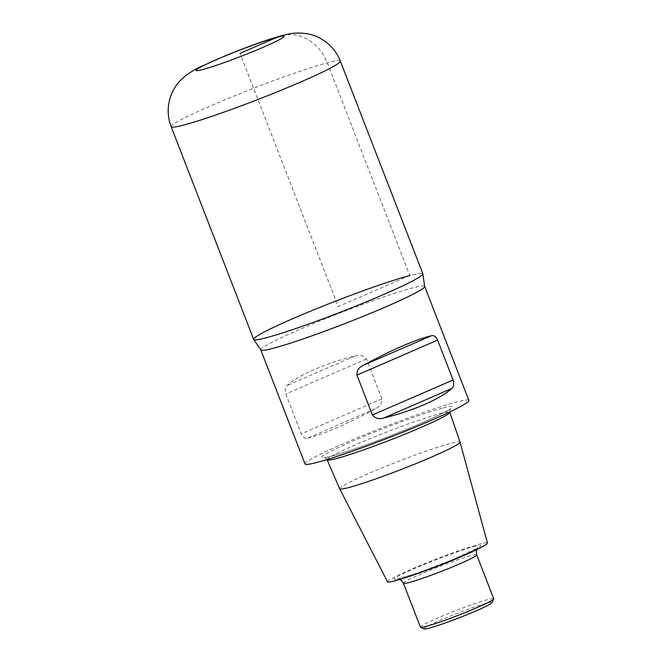 <?xml version="1.0" encoding="UTF-8"?>
<svg xmlns="http://www.w3.org/2000/svg" width="662" height="662" viewBox="0 0 662 662"><rect width="100%" height="100%" fill="white"/><g stroke="black" fill="none" stroke-linecap="round" stroke-linejoin="round"><path stroke-width="0.5" stroke-dasharray="3.31 2.48" d="M339.664 488.771A64.562 4.278 158.8 0 1 382.305 467.794A64.562 4.278 158.8 0 1 450.764 443.308A64.562 4.278 158.8 0 1 460.049 442.075M387.527 581.848A53.605 3.55 158.8 0 1 422.811 564.463A53.605 3.55 158.8 0 1 479.76 544.09A53.605 3.55 158.8 0 1 487.472 543.08M420.444 627.154A39.29 2.607 158.8 0 1 446.445 614.377A39.29 2.607 158.8 0 1 488.059 599.499A39.29 2.607 158.8 0 1 493.711 598.738M424.276 628.9A36.435 2.416 158.8 0 1 447.173 617.373A36.435 2.416 158.8 0 1 486.843 603.132A36.435 2.416 158.8 0 1 492.065 602.61M468.886 400.402A87.872 5.826 -21.2 0 0 384.854 426.75A87.872 5.826 -21.2 0 0 305.041 463.954M260.927 350.099A87.872 5.826 158.8 0 1 260.82 349.941A87.872 5.826 158.8 0 1 318.952 321.368A87.872 5.826 158.8 0 1 412.029 288.086A87.872 5.826 158.8 0 1 424.665 286.389A87.872 5.826 158.8 0 1 424.69 286.58M307.689 438.136C321.31 435.265 349.776 422.91 375.205 408.826C379.856 406.807 382.106 403.481 381.941 398.855L366.475 358.978C363.446 355.42 359.54 354.468 354.766 356.115C326.49 362.867 298.024 375.222 287.242 385.425C285.157 386.765 284.668 389.62 285.785 393.998L301.251 433.875C303.32 437.69 305.463 439.105 307.689 438.136L375.205 408.826M281.822 35.632A43.551 37.329 -104.9 0 1 327.293 62.832L409.786 275.524A90.727 6.016 158.8 0 1 422.836 273.762A90.727 6.016 -21.2 0 0 336.064 300.97A90.727 6.016 -21.2 0 0 253.662 339.383M409.786 275.524L338.249 306.572L240.033 53.374M327.127 459.809A65.778 4.361 158.8 0 1 370.571 438.443A65.778 4.361 158.8 0 1 440.321 413.502A65.778 4.361 158.8 0 1 449.779 412.236C449.721 409.687 449.903 408.512 450.326 408.727C449.837 409.985 430.283 419.84 405.947 429.605C386.078 437.706 367.509 444.649 350.256 450.45C338.721 454.281 330.719 456.581 326.25 457.368L324.363 457.583C324.736 457.219 325.654 457.963 327.127 459.809M442.216 408.197A70.064 4.642 -21.2 0 0 329.13 452.187A70.064 4.642 -21.2 0 0 389.554 436.159A70.064 4.642 -21.2 0 0 442.216 408.197M474.108 546.547A46.439 3.078 158.8 0 1 439.204 565.075A46.439 3.078 158.8 0 1 399.153 575.7A46.439 3.078 158.8 0 1 474.108 546.547M403.431 583.296A39.29 2.607 158.8 0 1 429.431 570.52A39.29 2.607 158.8 0 1 471.046 555.633A39.29 2.607 158.8 0 1 476.698 554.872M381.941 398.855L301.251 433.875M366.475 358.978L285.785 393.998M354.766 356.115L287.242 385.425M171.16 126.69A90.727 6.016 158.8 0 1 253.571 88.278A90.727 6.016 158.8 0 1 340.334 61.069M476.814 549.617L478.196 547.664L451.401 560.176L416.563 573.383L397.465 578.977L399.807 579.482"/><path stroke-width="0.99" d="M339.672 488.788L387.527 581.848A53.605 3.55 158.8 0 0 395.222 580.781A53.605 3.55 158.8 0 0 451.832 560.548A53.605 3.55 158.8 0 0 487.472 543.08L460.057 442.092A64.562 4.278 158.8 0 1 460.057 442.092A64.562 4.278 158.8 0 1 417.126 463.135A64.562 4.278 158.8 0 1 348.94 487.505A64.562 4.278 158.8 0 1 339.672 488.788A64.562 4.278 158.8 0 1 339.664 488.771L327.02 459.577M476.698 554.872L493.711 598.738A39.29 2.607 158.8 0 1 493.695 598.928A39.29 2.607 158.8 0 1 466.544 611.994A39.29 2.607 158.8 0 1 426.096 626.393A39.29 2.607 158.8 0 1 420.593 627.286A39.29 2.607 158.8 0 1 420.444 627.154L403.431 583.296A39.29 2.607 158.8 0 0 441.008 571.513A39.29 2.607 158.8 0 0 476.698 554.872L476.334 551.156L476.814 549.617M493.695 598.928L492.065 602.61A36.435 2.416 158.8 0 1 466.884 614.717A36.435 2.416 158.8 0 1 429.381 628.072A36.435 2.416 158.8 0 1 424.276 628.9L420.593 627.286M260.82 349.941L305.041 463.954A87.872 5.826 -21.2 0 0 317.677 462.258A87.872 5.826 -21.2 0 0 410.754 428.976A87.872 5.826 -21.2 0 0 468.886 400.402L424.665 286.389M340.334 61.069A90.727 6.016 158.8 0 1 280.316 90.57A90.727 6.016 158.8 0 1 184.202 124.936A90.727 6.016 158.8 0 1 171.16 126.69C167.403 116.661 167.229 106.582 170.63 96.462C172.765 90.462 175.918 85.233 180.089 80.772L184.839 76.32C190.259 72.208 195.439 69.047 200.387 66.837L226.247 55.393C247.298 46.894 271.9 37.593 288.202 34.143C296.419 31.999 311.661 32.877 320.375 38.413C329.701 43.584 336.354 51.139 340.334 61.078L422.836 273.762A90.727 6.016 158.8 0 1 340.425 312.183A90.727 6.016 158.8 0 1 253.662 339.383A90.727 6.016 -21.2 0 0 266.703 337.628A90.727 6.016 -21.2 0 0 362.809 303.262A90.727 6.016 -21.2 0 0 422.836 273.762L424.69 286.58A87.872 5.826 158.8 0 1 365.258 315.476A87.872 5.826 158.8 0 1 273.447 348.237A87.872 5.826 158.8 0 1 260.927 350.099L253.662 339.383A90.727 6.016 158.8 0 1 313.68 309.882A90.727 6.016 158.8 0 1 409.786 275.524M451.633 388.553C453.718 387.212 454.206 384.357 453.089 379.98L437.623 340.103C435.555 336.288 433.411 334.873 431.185 335.841C417.557 338.712 389.091 351.067 363.661 365.151C359.011 367.17 356.768 370.497 356.934 375.122L372.4 415C375.428 418.558 379.334 419.509 384.109 417.863C412.385 411.11 440.851 398.756 451.633 388.553L384.109 417.863M240.033 53.374L277.237 37.221A43.551 37.329 -104.9 0 1 281.822 35.632M449.705 411.987L449.779 412.236A65.778 4.361 158.8 0 1 406.187 433.643A65.778 4.361 158.8 0 1 336.586 458.526A65.778 4.361 158.8 0 1 327.127 459.809M372.4 415L453.089 379.98M356.934 375.122L437.623 340.103M363.661 365.151L431.185 335.841M202.829 69.518A47.176 3.128 -21.2 0 0 278.983 39.902A47.176 3.128 -21.2 0 0 238.287 50.693A47.176 3.128 -21.2 0 0 202.829 69.518M460.049 442.075L449.779 412.236M399.807 579.482L401.197 580.309L403.431 583.296M253.662 339.383L171.16 126.69"/></g></svg>

